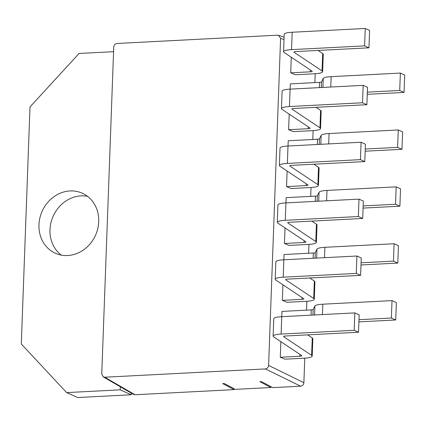 <?xml version="1.0" encoding="UTF-8"?>
<svg xmlns="http://www.w3.org/2000/svg" width="426" height="426" viewBox="0 0 426 426"><rect width="100%" height="100%" fill="white"/><g stroke="black" fill="none" stroke-linecap="round" stroke-linejoin="round"><path stroke-width="0.64" d="M38.963 224.779A32.908 29.266 -65.9 0 0 55.407 253.278A32.908 29.266 -65.9 0 0 98.72 221.696A32.908 29.266 -65.9 0 0 82.271 193.196A32.908 29.266 -65.9 0 0 38.963 224.779M87.5 196.311A32.908 29.266 -65.9 0 0 49.991 229.71A32.908 29.266 -65.9 0 0 61.211 255.094M270.92 386.638L270.888 387.522L235.28 389.359L224.284 383.522L222.734 383.602L234.087 389.63L135.005 394.748L133.482 394.385L103.204 376.856L104.727 377.218L135.005 394.748M131.304 393.123L131.245 394.764L77.676 397.527L66.648 392.596L21.3 344.006L29.996 106.926L79.082 53.458L113.572 51.679M270.888 387.522L259.892 381.685L261.442 381.605L272.789 387.628L300.66 386.19L265.387 368.921L104.727 377.218M315.208 73.73L314.878 82.601M313.121 130.612L312.796 139.488M311.033 187.499L310.708 196.375M308.946 244.386L308.621 253.262M306.864 301.267L306.539 310.144M304.776 358.154L303.876 382.686C303.605 384.715 302.535 385.881 300.66 386.19M234.087 389.63L234.119 388.746M103.204 376.856L101.75 374.033L113.747 46.982C114.014 44.954 115.089 43.787 116.964 43.479L277.624 35.182L278.647 35.321L280.596 38.367L268.604 365.417L303.876 382.686M280.856 341.684L280.287 357.26L284.957 359.182L304.207 358.186A13.723 2.593 -177.9 0 0 312.194 356.131A13.723 2.593 -177.9 0 0 311.614 355.343L283.657 336.7A3.323 0.628 2.1 0 1 283.519 336.513A3.323 0.628 2.1 0 1 285.452 336.013L358.527 332.237L354.187 330.299L281.112 334.069A13.723 2.593 2.1 0 0 273.125 336.13A13.723 2.593 2.1 0 0 273.705 336.913L301.661 355.556A3.323 0.628 -177.9 0 1 301.8 355.747A3.323 0.628 -177.9 0 1 299.867 356.248L280.287 357.26M282.944 284.802L282.374 300.373L287.044 302.295L306.294 301.299A13.723 2.593 -177.9 0 0 314.281 299.244A13.723 2.593 -177.9 0 0 313.701 298.461L285.745 279.818A3.323 0.628 2.1 0 1 285.606 279.626A3.323 0.628 2.1 0 1 287.539 279.126L360.614 275.356L356.269 273.412L283.199 277.188A13.723 2.593 2.1 0 0 275.212 279.243A13.723 2.593 2.1 0 0 275.787 280.031L303.743 298.674A3.323 0.628 -177.9 0 1 303.887 298.86A3.323 0.628 -177.9 0 1 301.949 299.361L282.374 300.373M285.031 227.915L284.462 243.486L289.132 245.408L308.376 244.417A13.723 2.593 -177.9 0 0 316.364 242.357A13.723 2.593 -177.9 0 0 315.788 241.574L287.832 222.931A3.323 0.628 2.1 0 1 287.688 222.739A3.323 0.628 2.1 0 1 289.627 222.244L362.696 218.469L358.357 216.525L285.287 220.301A13.723 2.593 2.1 0 0 277.299 222.361A13.723 2.593 2.1 0 0 277.874 223.144L305.831 241.787A3.323 0.628 -177.9 0 1 305.969 241.979A3.323 0.628 -177.9 0 1 304.036 242.474L284.462 243.486M287.119 171.028L286.544 186.599L291.214 188.526L310.463 187.531A13.723 2.593 -177.9 0 0 318.451 185.475A13.723 2.593 -177.9 0 0 317.876 184.687L289.914 166.044A3.323 0.628 2.1 0 1 289.776 165.858A3.323 0.628 2.1 0 1 291.709 165.357L364.784 161.582L360.444 159.643L287.369 163.414A13.723 2.593 2.1 0 0 279.381 165.474A13.723 2.593 2.1 0 0 279.962 166.257L307.918 184.9A3.323 0.628 -177.9 0 1 308.057 185.092A3.323 0.628 -177.9 0 1 306.124 185.592L286.544 186.599M289.201 114.147L288.631 129.717L293.301 131.639L312.551 130.644A13.723 2.593 -177.9 0 0 320.538 128.588A13.723 2.593 -177.9 0 0 319.958 127.805L292.002 109.157A3.323 0.628 2.1 0 1 291.863 108.971A3.323 0.628 2.1 0 1 293.796 108.47L366.871 104.695L362.531 102.757L289.456 106.532A13.723 2.593 2.1 0 0 281.469 108.587A13.723 2.593 2.1 0 0 282.044 109.37L310.006 128.018A3.323 0.628 -177.9 0 1 310.144 128.205A3.323 0.628 -177.9 0 1 308.211 128.705L288.631 129.717M291.288 57.26L290.718 72.83L295.388 74.752L314.633 73.762A13.723 2.593 -177.9 0 0 322.62 71.701A13.723 2.593 -177.9 0 0 322.045 70.918L294.089 52.276A3.323 0.628 2.1 0 1 293.951 52.084A3.323 0.628 2.1 0 1 295.884 51.583L368.953 47.813L364.613 45.87L291.544 49.645A13.723 2.593 2.1 0 0 283.556 51.706A13.723 2.593 2.1 0 0 284.131 52.489L312.088 71.131A3.323 0.628 -177.9 0 1 312.231 71.323A3.323 0.628 -177.9 0 1 310.293 71.818L290.718 72.83M358.905 321.864L395.717 319.963L396.356 302.561L392.016 300.618L322.812 304.196A13.723 2.593 2.1 0 0 314.883 306.033L313.174 309.457A3.323 0.628 -177.9 0 1 311.252 309.904L281.969 311.417L281.778 316.672M360.992 264.977L397.804 263.076L398.443 245.674L394.103 243.736L324.9 247.309A13.723 2.593 2.1 0 0 316.971 249.146L315.256 252.57A3.323 0.628 -177.9 0 1 313.339 253.017L284.057 254.53L283.86 259.785L356.908 256.01L356.269 273.412M363.08 208.09L399.892 206.189L400.531 188.787L396.185 186.849L326.987 190.422A13.723 2.593 2.1 0 0 319.058 192.259L317.343 195.688A3.323 0.628 -177.9 0 1 315.421 196.13L286.139 197.643L285.947 202.898M365.167 151.203L401.974 149.302L402.613 131.906L398.273 129.962L329.069 133.535A13.723 2.593 2.1 0 0 321.14 135.377L319.431 138.801A3.323 0.628 -177.9 0 1 317.508 139.243L288.226 140.756L288.035 146.011M367.249 94.322L404.061 92.421L404.7 75.019L400.36 73.08L331.156 76.653A13.723 2.593 2.1 0 0 323.227 78.49L321.513 81.914A3.323 0.628 -177.9 0 1 319.596 82.362L290.314 83.874L290.117 89.13L363.165 85.354L362.531 102.757M265.387 368.921C267.262 368.612 268.332 367.441 268.604 365.417M120.324 386.765L120.212 389.833L66.648 392.596M131.245 394.764L120.212 389.833M367.329 92.149L399.721 90.477L400.36 73.08M404.061 92.421L399.721 90.477M365.242 149.036L397.634 147.364L398.273 129.962M401.974 149.302L397.634 147.364M363.16 205.923L395.552 204.251L396.185 186.849M399.892 206.189L395.552 204.251M361.072 262.805L393.464 261.133L394.103 243.736M397.804 263.076L393.464 261.133M358.985 319.692L391.377 318.02L392.016 300.618M395.717 319.963L391.377 318.02M283.556 51.706L284.195 34.304A13.723 2.593 2.1 0 1 292.183 32.243L365.252 28.473L364.613 45.87M365.252 28.473L369.592 30.411L368.953 47.813M322.62 71.701L323.259 54.299A13.723 2.593 -177.9 0 0 322.684 53.516L318.068 50.438M363.165 85.354L367.51 87.298L366.871 104.695M320.538 128.588L321.172 111.186A13.723 2.593 -177.9 0 0 320.597 110.403L315.98 107.325M281.469 108.587L282.108 91.191A13.723 2.593 2.1 0 1 290.095 89.13L289.456 106.532M279.381 165.474L280.02 148.072A13.723 2.593 2.1 0 1 288.008 146.017L361.083 142.241L360.444 159.643M361.083 142.241L365.423 144.18L364.784 161.582M318.451 185.475L319.09 168.073A13.723 2.593 -177.9 0 0 318.51 167.29L313.898 164.212M277.299 222.361L277.933 204.959A13.723 2.593 2.1 0 1 285.921 202.898L358.996 199.128L358.357 216.525M358.996 199.128L363.335 201.067L362.696 218.469M316.364 242.357L317.003 224.96A13.723 2.593 -177.9 0 0 316.427 224.172L311.811 221.094M356.908 256.01L361.248 257.954L360.614 275.356M314.281 299.244L314.915 281.842A13.723 2.593 -177.9 0 0 314.34 281.059L309.723 277.981M275.212 279.243L275.851 261.846A13.723 2.593 2.1 0 1 283.838 259.785L283.199 277.188M273.125 336.13L273.764 318.728A13.723 2.593 2.1 0 1 281.751 316.672L354.826 312.897L354.187 330.299M354.826 312.897L359.166 314.841L358.527 332.237M312.194 356.131L312.833 338.729A13.723 2.593 -177.9 0 0 312.253 337.946L307.641 334.868M284.004 39.506L280.596 38.367M331.156 76.653L330.778 87.026M319.596 82.362L319.404 87.618M321.513 81.914L321.31 87.516M323.227 78.49L322.903 87.436M329.069 133.535L328.691 143.913M317.508 139.243L317.317 144.499M319.431 138.801L319.223 144.403M321.14 135.377L320.815 144.323M326.987 190.422L326.604 200.8M315.421 196.13L315.229 201.386M317.343 195.688L317.136 201.29M319.058 192.259L318.728 201.205M324.9 247.309L324.516 257.687M313.339 253.017L313.142 258.273M315.256 252.57L315.054 258.172M316.971 249.146L316.64 258.092M322.812 304.196L322.434 314.569M311.252 309.904L311.06 315.16M313.174 309.457L312.966 315.059M314.883 306.033L314.558 314.979M292.183 32.243L291.544 49.645M294.1 51.903L294.089 52.276M322.684 53.516L322.045 70.918M310.362 69.981L310.293 71.818M292.018 108.79L292.002 109.157M320.597 110.403L319.958 127.805M308.275 126.863L308.211 128.705M288.008 146.017L287.369 163.414M289.93 165.677L289.914 166.044M318.51 167.29L317.876 184.687M306.188 183.75L306.124 185.592M285.921 202.898L285.287 220.301M287.843 222.564L287.832 222.931M316.427 224.172L315.788 241.574M304.105 240.637L304.036 242.474M285.755 279.445L285.745 279.818M314.34 281.059L313.701 298.461M302.018 297.518L301.949 299.361M281.751 316.672L281.112 334.069M283.673 336.332L283.657 336.7M312.253 337.946L311.614 355.343M299.931 354.405L299.867 356.248M284.089 37.142L278.647 35.321"/></g></svg>
